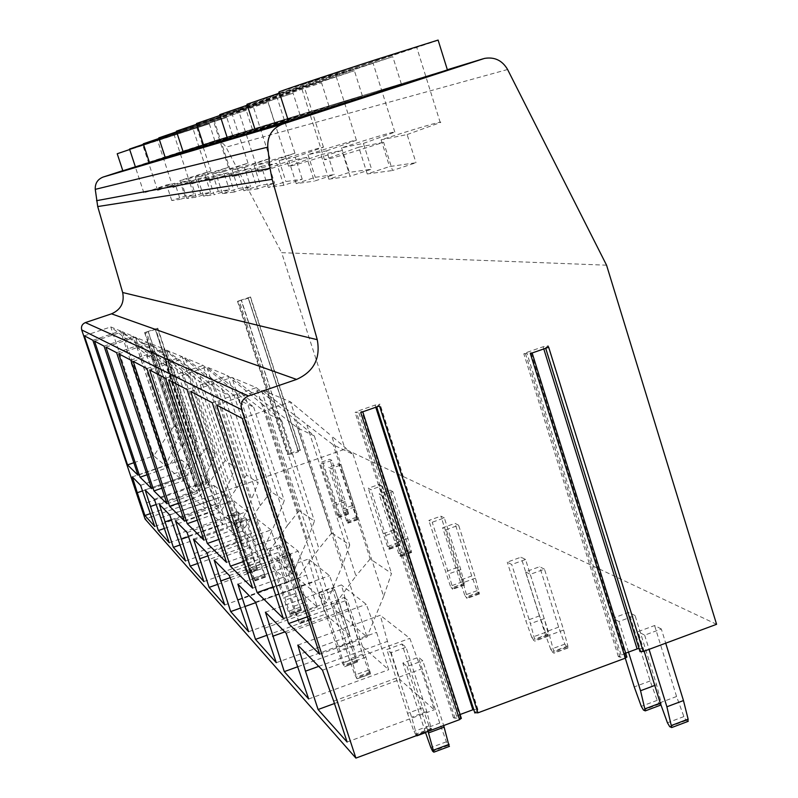 <?xml version="1.0" encoding="UTF-8"?>
<svg xmlns="http://www.w3.org/2000/svg" width="798" height="798" viewBox="0 0 798 798"><rect width="100%" height="100%" fill="white"/><g stroke="black" fill="none" stroke-linecap="round" stroke-linejoin="round"><path stroke-width="0.6" stroke-dasharray="3.99 2.99" d="M360.736 412.506L362.661 411.569L361.783 411.539L355.1 412.476L358.292 410.91L375.09 405.085L380.028 404.167L376.526 406.541L379.509 405.983M460.107 714.509L453.464 717.891L461.314 718.28M530.351 353.604L532.076 352.776L531.049 352.756L523.837 353.823L526.71 352.457L543.119 346.761L548.326 345.813L545.543 347.798L548.685 347.23M376.756 406.332L475.039 712.674L477.932 709.522L473.733 709.492M625.702 653.143L618.37 656.624L620.196 657.193L626.879 656.904M545.682 347.669L640.136 651.447L642.45 648.674L638.999 648.355M716.584 624.305L345.125 449.124L145.076 519.029M340.906 464.985L338.621 463.818L328.786 467.269L331.01 468.456L340.906 464.985L354.502 506.989L357.853 519.648L356.297 517.264L352.157 505.613L338.621 463.818M331.928 460.396L329.744 459.279L320.098 462.65L322.232 463.788L331.928 460.396L345.275 501.563L348.586 513.982L347.08 511.648L343.02 500.236L329.744 459.279M237.575 511.747L239.4 513.214L257.564 569.862L251.889 555.129L237.575 511.747L227.25 515.368L229.026 516.855L239.4 513.214M245.006 517.722L246.911 519.259L265.435 577.114L259.619 562.041L245.006 517.722L234.472 521.433L236.318 522.989L246.911 519.259M392.865 491.588L390.032 490.132L379.08 494.002L381.853 495.478L392.865 491.588L407.928 538.431L411.509 552.465L409.643 549.722L405.005 536.705L390.032 490.132M381.703 485.872L378.98 484.476L368.267 488.256L370.93 489.673L381.703 485.872L396.446 531.668L399.978 545.413L398.192 542.75L393.653 530.032L378.98 484.476M279.021 545.094L281.325 546.949L301.464 610.29L294.971 593.652L279.021 545.094L267.48 549.184L269.714 551.059L281.325 546.949M288.407 552.635L290.821 554.58L307.23 604.615L311.4 619.447L309.644 616.345L304.716 602.37L288.407 552.635L276.587 556.834L278.931 558.809L290.821 554.58M458.621 525.234L454.98 523.368L442.641 527.777L446.202 529.673L458.621 525.234L475.478 578.181L479.309 593.931L477.024 590.72L471.738 575.976L454.98 523.368M444.336 517.922L440.875 516.156L428.835 520.446L432.217 522.241L444.336 517.922L460.805 569.543L464.586 584.924L462.401 581.822L457.254 567.448L440.875 516.156M331.978 587.687L334.961 590.091L353.075 645.612L357.534 661.941L355.469 658.39L349.973 642.839L331.978 587.687L318.881 592.385L321.774 594.819L334.961 590.091M344.177 597.503L347.329 600.046L365.913 657.103L370.462 673.841L368.297 670.16L362.641 654.17L344.177 597.503L330.721 602.34L333.783 604.924L347.329 600.046M544.475 569.183L539.638 566.71L525.503 571.827L530.241 574.341L544.475 569.183L563.627 630.041L567.857 645.991L567.687 647.986L564.804 644.136L558.66 627.128L539.638 566.71M525.563 559.498L521.004 557.164L507.259 562.131L511.727 564.495L525.563 559.498L544.216 618.62L548.366 634.131L548.226 636.086L545.483 632.375L539.538 615.866L521.004 557.164M401.963 643.996L405.992 647.238L426.79 711.537L431.668 730.22L429.035 725.881L422.611 707.806L401.963 643.996L386.831 649.512L390.751 652.804L405.992 647.238M425.424 732.315L402.87 662.988L418.481 657.283L422.78 660.744L443.688 725.532M402.87 662.988L407.05 666.5L422.78 660.744M661.323 628.984L654.589 625.542L638.061 631.647L644.654 635.148L661.323 628.984L665.712 643.178M635.098 615.567L628.824 612.355L612.824 618.231L618.979 621.502L635.098 615.567L656.584 684.744L661.153 702.769L660.983 705.013M606.56 265.185L281.624 252.667L345.125 449.124M122.792 170.662L213.216 141.286C218.752 140.338 223.011 142.293 225.974 147.161L281.624 252.667M135.381 166.812L214.881 140.887L122.842 170.792M149.475 162.602L232.607 135.48L135.451 167.041M165.346 157.854L252.437 129.436L149.555 162.852M183.341 152.468L274.741 122.633L165.435 158.134M203.939 146.293L300.048 114.922L183.45 152.777M227.719 139.171L328.976 106.104L204.049 146.652M255.51 130.842L362.382 95.93L227.849 139.57M288.437 120.967L401.374 84.059L255.659 131.301M447.409 69.935L288.607 121.486M248.497 298.143L237.505 301.305L250.522 296.976L248.228 298.093L298.522 451.728L291.619 454.132L241.505 300.497M155.48 329.474L144.628 332.596L157.785 328.197L155.281 329.404L206.582 483.768L199.58 486.211L148.398 331.858M291.619 454.132L241.245 300.447M199.58 486.211L195.7 486.521L197.385 485.653L206.492 482.481L208.717 482.062L206.582 483.768M291.32 453.972L287.499 454.521L289.095 453.703L298.093 450.561L300.387 450.132L298.522 451.728M199.36 486.022L148.209 331.788M206.343 483.588L155.281 329.404M298.223 451.568L248.228 298.093M133.835 462.74L153.755 455.858L110.762 326.921L151.999 358.831L158.632 361.983L145.376 351.12L176.009 443.379L181.455 430.83L174.273 425.952L151.999 358.831M84.309 335.798L110.762 326.921L120.488 330.971L145.376 351.12M92.847 340.267L120.488 330.971L165.356 465.713L153.755 455.858L166.682 436.506L137.027 347.32M174.273 425.952L166.682 436.506M138.004 475.189L165.356 465.713L176.009 443.379M158.632 361.983L181.455 430.83M132.308 476.895L181.375 459.907L193.754 498.461L205.415 508.705L191.36 467.708L181.375 459.907M142.573 490.89L186.203 475.728M140.598 485.324L191.36 467.708M146.782 502.79L197.585 485.094M154.712 526.461L205.415 508.705M150.403 513.593L193.754 498.461M147.041 474.79L167.64 467.658L122.403 331.778L165.964 365.464L173.356 368.975L159.43 357.544L191.72 454.96L197.405 441.653L189.405 436.227L165.964 365.464M94.533 341.145L122.403 331.778L133.246 336.297L159.43 357.544M104.049 346.123L133.246 336.297L180.567 478.63L167.64 467.658L181.336 447.299L150.134 353.295M189.405 436.227L181.336 447.299M151.68 488.665L180.567 478.63L191.72 454.96M173.356 368.975L197.405 441.653M145.116 489.902L196.787 471.947L209.774 512.535L222.762 523.947L207.909 480.635L196.787 471.947M156.199 504.506L201.834 488.595M154.353 499.289L207.909 480.635M160.897 517.762L214.502 499.019M169.256 542.76L222.762 523.947M164.458 528.426L209.774 512.535M161.814 488.206L183.121 480.805L135.381 337.185L181.545 372.866L189.834 376.796L175.181 364.726L209.315 467.927L215.251 453.763L206.283 447.678L181.545 372.866M105.925 347.11L135.381 337.185L147.54 342.252L175.181 364.726M116.608 352.696L147.54 342.252L197.595 493.104L183.121 480.805L197.675 459.349L164.757 359.968M206.283 447.678L197.675 459.349M167.011 503.777L197.595 493.104L209.315 467.927M189.834 376.796L215.251 453.763M159.391 504.416L213.984 485.384L227.63 528.226L242.173 541.004L226.442 495.109L213.984 485.384M171.43 519.678L219.26 502.93M169.745 514.939L226.442 495.109M176.707 534.54L233.455 514.61M185.535 561.004L242.173 541.004M180.178 544.924L227.63 528.226M178.443 503.229L200.468 495.538L149.954 343.26L199.051 381.175L208.408 385.614L192.946 372.836L229.146 482.541L235.35 467.409L225.226 460.536L199.051 381.175M118.722 353.803L149.954 343.26L163.69 348.985L192.946 372.836M130.792 360.117L163.69 348.985L216.807 509.423L200.468 495.538L216.009 472.855L181.176 367.459M225.226 460.536L216.009 472.855M184.308 520.815L216.807 509.423L229.146 482.541M208.408 385.614L235.35 467.409M175.41 520.705L233.265 500.446L247.639 545.802L264.038 560.216L247.32 511.418L233.265 500.446M188.557 536.675L238.792 519.009M187.101 532.575L247.32 511.418M194.532 553.453L254.801 532.176M203.899 581.572L264.038 560.216M197.854 563.418L247.639 545.802M197.315 520.156L220.058 512.176L166.423 350.132L218.852 390.571L229.495 395.618L213.136 382.043L251.659 499.139L258.153 482.89L246.652 475.079L218.852 390.571M133.196 361.374L166.423 350.132L182.064 356.646L213.136 382.043M146.932 368.566L182.064 356.646L238.642 527.967L220.058 512.176L236.727 488.127L199.739 375.928M246.652 475.079L236.727 488.127M203.969 540.186L238.642 527.967L251.659 499.139M229.495 395.618L258.153 482.89M193.525 539.109L255.041 517.453L270.233 565.652L288.876 582.031L271.021 529.932L255.041 517.453M207.969 555.847L260.856 537.154M206.812 552.615L271.021 529.932M214.782 574.939L279.051 552.136M224.747 604.934L288.876 582.031M217.884 584.276L270.233 565.652M218.891 539.398L242.353 531.119L185.196 357.953L241.435 401.294L253.654 407.09L236.278 392.606L277.455 518.141L284.268 500.605L271.061 491.648L241.435 401.294M149.685 370.003L185.196 357.953L203.161 365.444L236.278 392.606M165.475 378.272L203.161 365.444L263.679 549.233L242.353 531.119L260.318 505.513L220.896 385.584M271.061 491.648L260.318 505.513M226.512 562.4L263.679 549.233L277.455 518.141M253.654 407.09L284.268 500.605M214.153 560.076L279.839 536.825L295.948 588.246L317.315 607.019L298.163 551.139L279.839 536.825M230.143 577.652L285.953 557.812M229.395 575.567L298.163 551.139M237.994 599.567L306.831 574.989M248.647 631.717L317.315 607.019M240.777 607.976L295.948 588.246M243.809 561.433L267.958 552.874L206.772 366.95L267.42 413.623L281.594 420.356L263.081 404.835L307.3 540.136L314.442 521.084L299.14 510.7L267.42 413.623M168.647 379.928L206.772 366.95L227.62 375.639L263.081 404.835M186.991 389.524L227.62 375.639L292.676 573.862L267.958 552.874L287.43 525.493L245.235 396.696M299.14 510.7L287.43 525.493M252.647 588.146L292.676 573.862L307.3 540.136M281.594 420.356L314.442 521.084M237.864 584.176L308.327 559.079L314.781 581.533L325.454 614.171L350.212 635.916L338.96 601.423L329.554 575.667L308.327 559.079M255.729 602.66L314.781 581.533M255.54 602.141L329.554 575.667M264.856 628.086L338.96 601.423M276.308 662.699L350.212 635.916M267.2 635.158L325.454 614.171M272.936 586.939L297.664 578.101L231.839 377.404L297.654 427.977L314.282 435.868L294.492 419.169L342.222 565.872L349.724 545.034L331.778 532.855L297.654 427.977M190.692 391.469L231.839 377.404L256.338 387.619L294.492 419.169M212.248 402.741L256.338 387.619L326.651 602.729L297.664 578.101L318.931 548.705L273.534 409.603M331.778 532.855L318.931 548.705M283.27 618.32L326.651 602.729L342.222 565.872M314.282 435.868L349.724 545.034M265.415 612.176L341.404 584.914L348.217 609.044L359.689 644.245L388.686 669.721L376.556 632.365L366.282 604.355L341.404 584.914M284.826 631.896L348.217 609.044M286.153 633.253L366.282 604.355M296.327 661.472L376.556 632.365M308.686 698.978L388.686 669.721M298.023 666.639L359.689 644.245M307.4 616.784L332.537 607.737L261.325 389.693L333.265 444.875L353.045 454.271L331.788 436.187L383.648 596.395L391.519 573.393L370.192 558.919L333.265 444.875M216.637 405.035L261.325 389.693L290.522 401.863L331.788 436.187M242.333 418.481L290.522 401.863L367.01 637.013L332.537 607.737L355.948 575.986L306.841 424.805M370.192 558.919L355.948 575.986M319.679 654.19L367.01 637.013L383.648 596.395M353.045 454.271L391.519 573.393M297.804 645.093L380.257 615.268L387.479 641.353L399.868 679.537L434.302 709.801L421.144 669.053L409.833 638.37L380.257 615.268M318.721 666.36L387.479 641.353M322.482 670.17L409.833 638.37M333.674 701.103L421.144 669.053M347.11 742.03L434.302 709.801M334.472 703.517L399.868 679.537M129.675 149.515L209.335 123.81L117.216 153.755M167.5 137.226L129.665 149.715L167.5 137.226M171.76 200.517L166.632 184.907L143.869 192.817L174.922 183.281L180.198 199.37L193.804 194.902L184.966 196.178L171.76 200.517L180.198 199.37M188.547 178.822L210.971 171.031L179.859 180.577L188.547 178.822L193.804 194.902M179.859 180.577L184.966 196.178M166.632 184.907L174.922 183.281M143.46 144.308L226.772 117.446L129.525 149.056M182.852 131.51L142.672 144.787L182.852 131.51M186.812 198.473L181.425 182.004L157.625 190.303L190.662 180.188L196.218 197.196L210.582 192.468L200.737 193.894L186.812 198.473L196.218 197.196M205.046 175.48L228.457 167.321L195.36 177.435L205.046 175.48L210.582 192.468M195.36 177.435L200.737 193.894M181.425 182.004L190.662 180.188M158.982 138.443L246.263 110.314L143.301 143.8M200.059 125.106L157.216 139.281L200.059 125.106M203.62 196.188L197.934 178.762L173.016 187.48L208.298 176.727L214.163 194.752L229.375 189.754L218.333 191.35L203.62 196.188L214.163 194.752M223.52 171.74L248.008 163.171L212.667 173.934L223.52 171.74L229.375 189.754M212.667 173.934L218.333 191.35M197.934 178.762L208.298 176.727M176.597 131.8L268.208 102.294L158.802 137.884M219.46 117.885L173.585 133.076L219.46 117.885M222.492 193.625L216.477 175.121L190.323 184.308L228.178 172.817L234.403 191.999L250.562 186.682L238.093 188.488L222.492 193.625L234.403 191.999M244.358 167.52L270.003 158.503L232.088 170.004L244.358 167.52L250.562 186.682M232.088 170.004L238.093 188.488M216.477 175.121L228.178 172.817M196.747 124.209L293.095 93.196L176.388 131.171M241.525 109.675L192.158 126.044L228.248 114.613L277.345 98.324L241.525 109.675M243.849 190.722L237.455 171.001L209.964 180.707L250.781 168.378L257.405 188.877L274.632 183.201L260.437 185.256L243.849 190.722L257.405 188.877M268.028 162.722L294.951 153.216L254.073 165.545L268.028 162.722L274.632 183.201M254.073 165.545L260.437 185.256M237.455 171.001L250.781 168.378M220.029 115.431L321.554 82.773L196.517 123.5M266.831 100.259L213.405 118.004L251.579 105.935L304.676 88.289L266.831 100.259M268.198 187.41L261.385 166.303L232.408 176.587C233.664 176.797 248.417 172.368 276.687 163.291L283.769 185.296L302.223 179.201L285.923 181.565L268.198 187.41L283.769 185.296M295.17 157.226L323.479 147.181C322.232 146.942 307.449 151.371 279.14 160.478L295.17 157.226L302.223 179.201M279.14 160.478L285.923 181.565M261.385 166.303L276.687 163.291M247.24 105.196L354.412 70.743L275.34 97.087L219.769 114.633M296.148 89.346L237.954 108.718L278.442 95.94L336.237 76.688L296.148 89.346M296.228 183.6L288.926 160.887L258.333 171.809C259.47 172.178 275.589 167.381 306.691 157.396L314.302 181.146L334.163 174.582L315.25 177.316L296.228 183.6L314.302 181.146M326.591 150.862L356.407 140.229C355.319 139.81 339.18 144.618 307.988 154.632L326.591 150.862L334.163 174.582M307.988 154.632L315.25 177.316M288.926 160.887L306.691 157.396M279.49 93.067L392.776 56.698L306.083 85.655L246.951 104.279M330.522 76.558L266.642 97.875L309.704 84.299L373.075 63.142L330.522 76.558M328.836 179.171L320.986 154.593L288.607 166.223C289.514 166.822 307.26 161.575 341.853 150.493L350.063 176.288L371.579 169.166L349.374 172.378L328.836 179.171L350.063 176.288M363.409 143.411L394.83 132.129C394.062 131.461 376.297 136.687 341.554 147.829L363.409 143.411L371.579 169.166M341.554 147.829L349.374 172.378M320.986 154.593L341.853 150.493M438.172 40.279L342.252 72.189L279.16 92.029M371.369 61.356L300.627 85.027L346.561 70.583L416.636 47.112L371.369 61.356M367.25 173.944L358.751 147.181L324.437 159.59C324.896 160.518 344.616 154.752 383.609 142.293L392.526 170.513L415.987 162.742L389.544 166.563L367.25 173.944L392.526 170.513M407.12 134.553L440.247 122.593C445.493 119.919 414.9 128.867 381.095 139.83L407.12 134.553L415.987 162.742M381.095 139.83L389.544 166.563M358.751 147.181L383.609 142.293M347.08 511.648L337.454 515.049L338.462 517.084L339.03 517.393L338.811 515.907L335.609 504.974L322.232 463.788M337.454 515.049L320.098 462.65M356.297 517.264L346.482 520.735L347.519 522.81L348.118 523.139L347.898 521.623L344.636 510.481L331.01 468.456M346.482 520.735L328.786 467.269M343.02 500.236L333.404 503.628M345.275 501.563L335.609 504.974M354.502 506.989L344.636 510.481M352.157 505.613L342.342 509.084M251.889 555.129L241.604 558.77L227.25 515.368M229.026 516.855L247.011 572.016L247.33 573.543L246.851 573.134L245.874 570.919L241.604 558.77M236.318 522.989L254.911 580.864L249.116 565.762L234.472 521.433M253.784 556.824L243.45 560.495M259.619 562.041L249.116 565.762M261.604 563.807L251.041 567.558M398.192 542.75L387.509 546.56L388.676 548.854L389.404 549.243L389.195 547.628L385.703 535.498L370.93 489.673M387.509 546.56L368.267 488.256M409.643 549.722L398.731 553.632L399.938 555.987L400.696 556.386L400.496 554.74L396.955 542.341L381.853 495.478M398.731 553.632L379.08 494.002M393.653 530.032L382.98 533.832M396.446 531.668L385.703 535.498M407.928 538.431L396.955 542.341M405.005 536.705L394.092 540.605M294.971 593.652L283.47 597.772L267.48 549.184M269.714 551.059L289.714 612.794L289.933 614.44L288.278 611.428L283.47 597.772M278.931 558.809L299.589 623.697L292.946 606.6L276.587 556.834M297.365 595.797L285.804 599.936M304.716 602.37L292.946 606.6M307.23 604.615L295.39 608.874M462.401 581.822L450.401 586.161L452.556 589.273L452.546 587.508L448.735 573.892L432.217 522.241M450.401 586.161L428.835 520.446M477.024 590.72L464.735 595.178L466.98 598.4L466.99 596.595L463.109 582.65L446.202 529.673M464.735 595.178L442.641 527.777M457.254 567.448L445.254 571.777M460.805 569.543L448.735 573.892M475.478 578.181L463.109 582.65M471.738 575.976L459.449 580.415M349.973 642.839L336.926 647.567L318.881 592.385M321.774 594.819L344.287 664.914L344.457 666.709L342.422 663.138L336.926 647.567M333.783 604.924L352.427 662.011L357.025 678.759L354.901 675.048L349.245 659.038L330.721 602.34M353.075 645.612L339.948 650.38M362.641 654.17L349.245 659.038M365.913 657.103L352.427 662.011M545.483 632.375L531.797 637.403L534.51 641.123L534.62 639.178L530.441 623.667L511.727 564.495M531.797 637.403L525.852 620.874L507.259 562.131M564.804 644.136L550.73 649.313L553.573 653.183L553.722 651.198L549.463 635.248L530.241 574.341M550.73 649.313L544.595 632.285L525.503 571.827M539.538 615.866L525.852 620.874M544.216 618.62L530.441 623.667M563.627 630.041L549.463 635.248M558.66 627.128L544.595 632.285M433.583 752.145L449.164 746.339L446.391 741.801L439.738 723.128L418.481 657.283M422.611 707.806L407.549 713.362L386.831 649.512M390.751 652.804L411.618 717.153L416.835 735.497M416.386 735.666L413.972 731.467L407.549 713.362M407.05 666.5L428.037 731.347M426.79 711.537L411.618 717.153M439.738 723.128L424.207 728.883M660.953 705.003L659.377 704.065L657.193 700.355L650.151 680.963L628.824 612.355M687.866 721.462L686.18 720.464L683.886 716.594L676.574 696.504L654.589 625.542M625.283 658.18L612.824 618.231M618.979 621.502L628.505 652.106M644.136 651.188L638.061 631.647M644.654 635.148L649.063 649.353M650.151 680.963L634.24 686.898M656.584 684.744L654.779 685.422M676.574 696.504L660.136 702.669M460.406 718.1L361.783 411.539M455.05 718.419L356.556 412.526M456.446 715.866L358.292 410.91M375.788 407.279L375.09 405.085M477.623 710.05L379.658 404.506M625.832 656.754L531.049 352.756M620.196 657.193L525.523 353.863M621.063 654.859L526.71 352.457M543.787 348.935L543.119 346.761M642.25 649.023L548.086 346.023M507.598 69.506L225.974 147.161M447.339 69.725L212.348 141.525M196.298 486.541L145.196 332.527M197.385 485.653L146.373 331.868M206.492 482.481L155.59 328.766M208.468 482.301L157.505 328.377M300.168 450.351L250.283 297.125M298.093 450.561L248.248 297.554M289.095 453.703L239.151 300.617M288.158 454.531L238.123 301.225M348.088 513.673L338.462 517.084M348.457 512.496L338.811 515.907M348.586 513.982L338.941 517.393M357.334 519.328L347.519 522.81M357.853 519.648L348.018 523.129M357.743 518.141L347.898 521.623M257.325 568.346L247.011 572.016M257.564 569.862L247.26 573.523M257.146 569.473L246.851 573.134M256.158 567.268L245.874 570.919M263.978 574.45L253.475 578.191M264.996 576.705L254.482 580.455M265.435 577.114L254.911 580.864M265.205 575.567L254.672 579.328M399.369 545.034L388.676 548.854M399.908 543.797L389.195 547.628M399.978 545.413L389.284 549.233M410.87 552.066L399.938 555.987M411.509 552.465L400.566 556.376M411.449 550.82L400.496 554.74M301.255 608.645L289.714 612.794M301.464 610.29L289.933 614.44M300.936 609.812L289.425 613.941M299.779 607.288L288.278 611.428M309.644 616.345L297.873 620.585M310.841 618.929L299.05 623.178M311.4 619.447L299.589 623.697M311.19 617.772L299.38 622.021M463.798 584.445L451.798 588.784M464.586 583.148L452.546 587.508M464.586 584.924L452.556 589.273M478.481 593.423L466.172 597.892M479.309 593.931L466.98 598.4M479.329 592.126L466.99 596.595M357.384 660.145L344.287 664.914M357.534 661.941L344.457 666.709M356.856 661.313L343.798 666.071M355.469 658.39L342.422 663.138M368.297 670.16L354.901 675.048M369.733 673.183L356.327 678.081M370.462 673.841L357.025 678.759M370.322 672.016L356.866 676.933M547.199 635.457L533.503 640.485M548.366 634.131L534.62 639.178M548.226 636.086L534.51 641.123M566.59 647.318L552.505 652.505M567.687 647.986L553.573 653.183M567.857 645.991L553.722 651.198M431.608 728.255L416.476 733.861M431.668 730.22L416.556 735.826M430.74 729.372L415.658 734.968M429.035 725.881L413.972 731.467M446.391 741.801L430.85 747.586M448.177 745.432L432.626 751.227M657.193 700.355L641.283 706.32M659.377 704.065L643.447 710.04M661.153 702.769L660.285 703.088M660.794 704.933L644.824 710.918M683.886 716.594L667.437 722.789M686.18 720.464L669.721 726.669M687.696 721.382L671.198 727.606M453.464 717.891L355.1 412.476M477.932 709.522L380.028 404.167M618.37 656.624L523.837 353.823M642.45 648.674L548.326 345.813M484.486 58.414L213.216 141.286M144.628 332.596L195.7 486.521M157.785 328.197L208.717 482.062M250.522 296.976L300.387 450.132M237.505 301.305L287.499 454.521M214.881 140.887L209.335 123.81M143.869 192.817L129.665 149.715M210.971 171.031L196.916 127.86M232.607 135.48L226.772 117.446M157.625 190.303L142.672 144.787M228.457 167.321L213.655 121.715M252.437 129.436L246.263 110.314M173.016 187.48L157.216 139.281M248.008 163.171L232.378 114.842M274.741 122.633L268.208 102.294M190.323 184.308L173.585 133.076M270.003 158.503L253.445 107.102M300.048 114.922L293.095 93.196M209.964 180.707L192.158 126.044M294.951 153.216L277.345 98.324M328.976 106.104L321.554 82.773M232.408 176.587L213.405 118.004M323.479 147.181L304.676 88.289M362.382 95.93L354.412 70.743M258.333 171.809L237.954 108.718M356.407 140.229L336.237 76.688M401.374 84.059L392.776 56.698M288.607 166.223L266.642 97.875M394.83 132.129L373.075 63.142M324.437 159.59L300.627 85.027M440.247 122.593L416.636 47.112M348.676 513.982L339.03 517.393M357.943 519.648L348.118 523.139M247.33 573.543L257.634 569.872M254.991 580.874L265.515 577.124M400.107 545.413L389.404 549.243M411.638 552.465L400.696 556.386M290.033 614.46L301.564 610.31M299.699 623.717L311.509 619.467M464.765 584.924L452.735 589.273M479.498 593.931L467.179 598.4M344.616 666.729L357.694 661.961M357.195 678.779L370.631 673.871M548.515 636.076L534.79 641.113M567.996 647.966L553.882 653.173M425.534 732.614L431.918 730.24"/><path stroke-width="1.2" d="M461.314 718.28L459.568 719.646L355.898 758.1L241.604 409.653C240.188 403.259 242.462 398.691 248.407 395.968L296.577 379.419C313.814 371.639 320.706 358.392 317.255 339.689L272.148 179.331L270.033 168.358L267.779 147.141C267.35 135.949 272.228 128.298 282.392 124.169L484.486 58.414C494.58 56.718 502.281 60.419 507.598 69.506L606.56 265.185L716.584 624.305L643.248 651.517L640.136 651.447M626.879 656.904L625.323 658.16L530.351 353.604L548.685 347.23L643.248 651.517M625.323 658.16L477.912 712.843L475.039 712.674M459.568 719.646L360.736 412.506L379.509 405.983L477.912 712.843M460.107 714.509L472.865 709.781L375.788 407.279M473.733 709.492L472.865 709.781M625.702 653.143L637.103 648.924L543.787 348.935M638.999 648.355L637.103 648.924M355.898 758.1L145.076 519.029L81.705 329.913C80.927 326.472 82.144 324.028 85.376 322.582L111.511 313.833C120.877 309.684 124.598 302.582 122.663 292.517L97.715 206.552L95.261 189.355C95.002 183.38 97.625 179.281 103.122 177.056L122.792 170.662M129.675 149.515L117.216 153.755L122.842 170.792L135.381 166.812M143.46 144.308L129.525 149.056L135.451 167.041L149.475 162.602M158.982 138.443L143.301 143.8L149.555 162.852L165.346 157.854M176.597 131.8L158.802 137.884L165.435 158.134L183.341 152.468M196.747 124.209L176.388 131.171L183.45 152.777L203.939 146.293M220.029 115.431L196.517 123.5L204.049 146.652L227.719 139.171M247.24 105.196L219.769 114.633L227.849 139.57L255.51 130.842M279.49 93.067L246.951 104.279L255.659 131.301L288.437 120.967M447.439 70.034L438.102 40.07L376.257 59.531C323.998 76.418 271.669 93.955 279.16 92.029L288.607 121.486L447.409 69.935M84.309 335.798L127.56 464.905L138.004 475.189L92.847 340.267L84.309 335.798M137.296 492.715L144.927 515.508L154.712 526.461L140.598 485.324L132.308 476.895L137.296 492.715L142.573 490.89M94.533 341.145L140.059 477.214L151.68 488.665L104.049 346.123L94.533 341.145M145.116 489.902L158.363 530.56L169.256 542.76L154.353 499.289L145.116 489.902M105.925 347.11L153.974 490.93L167.011 503.777L116.608 352.696L105.925 347.11M159.391 504.416L173.336 547.328L185.535 561.004L169.745 514.939L159.391 504.416M118.722 353.803L169.595 506.321L184.308 520.815L130.792 360.117L118.722 353.803M175.41 520.705L190.133 566.151L203.899 581.572L187.101 532.575L175.41 520.705M133.196 361.374L187.231 523.697L203.969 540.186L146.932 368.566L133.196 361.374M193.525 539.109L209.096 587.398L224.747 604.934L206.812 552.615L193.525 539.109M149.685 370.003L207.31 543.478L226.512 562.4L165.475 378.272L149.685 370.003M214.153 560.076L230.692 611.587L248.647 631.717L229.395 575.567L214.153 560.076M168.647 379.928L230.373 566.201L252.647 588.146L186.991 389.524L168.647 379.928M237.864 584.176L255.49 639.378L276.308 662.699L255.54 602.141L237.864 584.176M190.692 391.469L257.136 592.575L283.27 618.32L212.248 402.741L190.692 391.469M265.415 612.176L284.278 671.637L308.686 698.978L286.153 633.253L265.415 612.176M216.637 405.035L288.587 623.557L319.679 654.19L242.333 418.481L216.637 405.035M297.804 645.093L305.474 671.178L318.093 709.522L347.11 742.03L333.674 701.103L322.482 670.17L297.804 645.093M127.56 464.905L133.835 462.74M144.927 515.508L150.403 513.593M140.059 477.214L147.041 474.79M150.333 506.55L156.199 504.506M158.363 530.56L164.458 528.426M153.974 490.93L161.814 488.206M164.867 521.972L171.43 519.678M173.336 547.328L180.178 544.924M169.595 506.321L178.443 503.229M181.166 539.268L188.557 536.675M190.133 566.151L197.854 563.418M187.231 523.697L197.315 520.156M199.58 558.809L207.969 555.847M209.096 587.398L217.884 584.276M207.31 543.478L218.891 539.398M220.547 581.064L230.143 577.652M230.692 611.587L240.777 607.976M230.373 566.201L243.809 561.433M244.637 606.62L255.729 602.66M255.49 639.378L267.2 635.158M257.136 592.575L272.936 586.939M272.607 636.305L284.826 631.896M284.278 671.637L298.023 666.639M288.587 623.557L307.4 616.784M305.474 671.178L318.721 666.36M318.093 709.522L334.472 703.517M443.688 725.532L449.164 746.339M428.037 731.347L433.853 752.165L432.626 751.227L430.85 747.586L425.424 732.315M444.197 727.108L428.546 732.923M665.712 643.178L683.467 700.564L688.125 719.178L687.866 721.462M625.283 658.18L634.24 686.898L641.283 706.32L643.447 710.04L645.293 710.878L640.545 690.739L628.505 652.106M644.136 651.188L660.136 702.669L667.437 722.789L669.721 726.669L671.726 727.547L666.889 706.789L649.063 649.353M654.779 685.422L640.545 690.739M683.467 700.564L666.889 706.789M482.9 58.862L447.339 69.725M103.122 177.056L282.392 124.169M95.261 189.355L267.779 147.141M96.538 200.687L270.033 168.358M97.715 206.552L272.148 179.331M317.255 339.689L122.663 292.517M296.577 379.419L111.511 313.833M85.376 322.582L248.407 395.968M81.705 329.913L241.604 409.653M449.134 744.335L433.533 750.14M660.285 703.088L645.163 708.764M688.125 719.178L671.597 725.402M461.364 718.429L362.741 411.808M376.666 406.97L474.85 712.993M626.939 657.103L532.136 352.975M545.692 348.277L640.016 651.657M416.805 735.846L425.534 732.614M433.853 752.165L449.444 746.359M660.973 704.993L645.293 710.878M688.235 721.322L671.726 727.547"/></g></svg>
